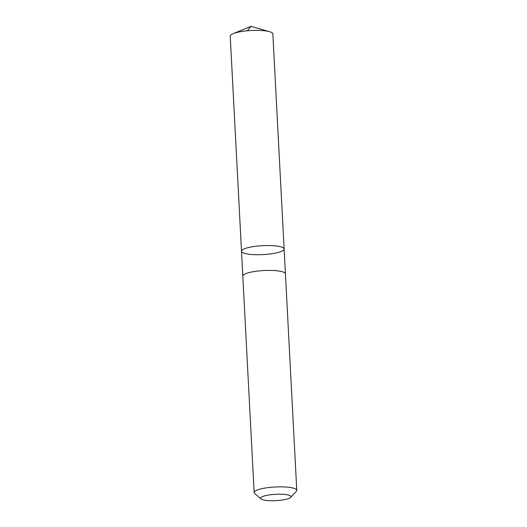 <?xml version="1.0" encoding="UTF-8"?>
<svg xmlns="http://www.w3.org/2000/svg" width="527" height="527" viewBox="0 0 527 527"><rect width="100%" height="100%" fill="white"/><g stroke="black" fill="none" stroke-linecap="round" stroke-linejoin="round"><path stroke-width="0.79" d="M256.339 254.719A21.33 4.473 -3 0 1 241.511 251.247A21.33 4.473 -3 0 1 262.578 245.668A21.33 4.473 -3 0 1 284.119 249.014A21.33 4.473 -3 0 1 256.339 254.719M272.848 33.866A21.337 4.473 177 0 0 269.653 31.712A21.337 4.473 177 0 0 258.013 30.388A21.337 4.473 177 0 0 233.184 33.623A21.337 4.473 177 0 0 230.227 36.099L241.511 251.247A21.33 4.473 -3 0 1 262.578 245.668A21.33 4.473 -3 0 1 284.119 249.014L272.848 33.866M290.621 497.376L296.326 491.322A21.337 4.473 177 0 0 296.773 490.341L285.43 273.888A21.337 4.473 177 0 0 270.595 270.41A21.337 4.473 177 0 0 242.809 276.122L254.152 492.574A21.337 4.473 177 0 0 254.699 493.509L261.01 498.931A15.178 3.182 177 0 0 275.944 500.65A15.178 3.182 177 0 0 290.621 497.376A15.178 3.182 177 0 0 280.384 494.207A15.178 3.182 177 0 0 265.503 495.643A15.178 3.182 177 0 0 261.01 498.931M296.773 490.341A21.337 4.473 177 0 0 281.938 486.869A21.337 4.473 177 0 0 254.152 492.574M247.216 30.81L251.089 26.35L233.184 33.623M251.089 26.35L269.653 31.712M285.41 273.763L284.119 249.014M242.809 275.99L241.511 251.247"/></g></svg>
